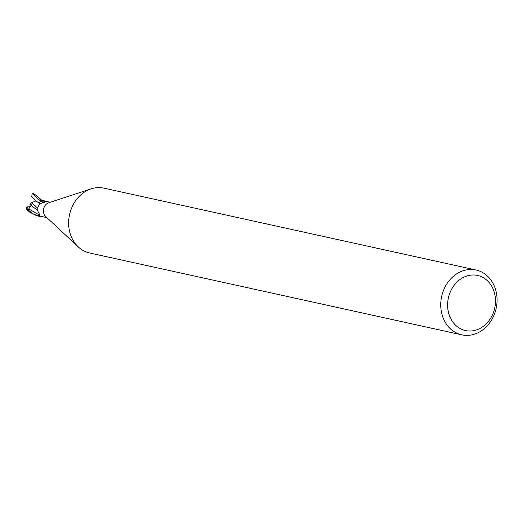 <?xml version="1.0" encoding="UTF-8"?>
<svg xmlns="http://www.w3.org/2000/svg" width="523" height="523" viewBox="0 0 523 523"><rect width="100%" height="100%" fill="white"/><g stroke="black" fill="none" stroke-linecap="round" stroke-linejoin="round"><path stroke-width="0.78" d="M461.776 334.844L89.675 252.988A33.191 27.896 -77.6 0 1 78.3 246.934A33.191 27.896 -77.6 0 1 69.559 214.574A33.191 27.896 -77.6 0 1 91.067 188.875A33.191 27.896 -77.6 0 1 96.69 187.705A33.191 27.896 -77.6 0 1 103.94 188.156L476.041 270.012A33.191 27.896 -77.6 0 1 496.85 304.17A33.191 27.896 -77.6 0 1 469.02 335.295A33.191 27.896 -77.6 0 1 461.776 334.844A33.191 27.896 -77.6 0 1 440.967 300.692A33.191 27.896 -77.6 0 1 468.791 269.561A33.191 27.896 -77.6 0 1 476.041 270.012M471.445 275.072A28.209 23.712 -77.6 0 1 495.484 300.849A28.209 23.712 -77.6 0 1 471.641 330.948A28.209 23.712 -77.6 0 1 447.603 305.171A28.209 23.712 -77.6 0 1 471.445 275.072M42.768 200.198L39.5 202.388A7.119 5.982 -77.6 0 1 42.069 200.544L46.58 201.46M45.789 201.97L46.207 201.414L44.063 202.623C39.062 203.264 37.048 206.225 38.009 211.508C39.441 213.73 39.944 215.116 39.519 215.666L38.65 215.751L39.003 214.776A12.467 1.236 -139.7 0 1 39.519 215.666L39.643 215.502M43.514 200.773A8.571 0.85 -139.7 0 1 44.952 202.401M39.245 213.665A3.569 3.001 -77.6 0 1 39.003 214.776M43.461 202.689A3.569 3.001 -77.6 0 1 43.657 201.956M43.697 201.963L43.507 202.682M44.076 200.917L44.187 200.61A8.296 6.976 -77.6 0 0 43.115 200.263L42.821 200.198M42.664 200.263A8.211 6.904 -77.6 0 1 44.161 200.688A8.211 6.904 -77.6 0 0 42.657 200.263M39.911 216.117A7.884 6.622 -77.6 0 1 39.637 216.064A7.884 6.622 -77.6 0 1 38.65 215.751M46.9 217.66L39.892 216.097M78.3 246.934L45.717 216.555A7.884 6.622 -77.6 0 1 43.638 208.873A7.884 6.622 -77.6 0 1 48.75 202.767L91.067 188.875M38.48 216.123A8.296 6.976 -77.6 0 0 39.552 216.47A8.296 6.976 -77.6 0 0 39.807 216.515L40.003 216.463A8.211 6.904 -77.6 0 1 38.506 216.045L38.48 216.123C35.002 215.43 30.994 212.796 26.438 208.206L26.15 207.598L27.235 206.905M26.921 206.951L28.379 209.298L28.758 208.945L38.944 214.757L39.173 213.489L38.506 216.045A8.211 6.904 -77.6 0 0 40.003 216.463L40.689 216.221M38.97 214.763L39.212 213.587M30.341 212.606L26.745 209.775L30.341 212.606L39.46 216.45M37.545 208.076L31.661 202.649L35.276 201.224M28.758 208.945L31.047 205.317L37.669 210.416M29.831 204.179L31.811 202.578M31.047 205.317L31.511 204.48L29.883 204.107L31.092 205.219M27.078 206.918L30.53 206.611M42.01 200.492C36.839 195.752 33.59 193.307 32.269 193.157C34.355 195.955 37.976 199.152 43.134 202.747M43.952 202.63L42.069 200.544M40.199 203.931C36.067 201.061 33.256 198.57 31.766 196.465L32.269 193.157M26.745 206.977L27.091 207.35M26.745 209.775A8.296 6.976 -77.6 0 1 26.438 208.206M43.023 200.669L43.429 200.76M46.547 201.44L50.286 202.264M39.637 216.064L40.042 216.156M26.51 209.69L26.15 207.598"/></g></svg>

